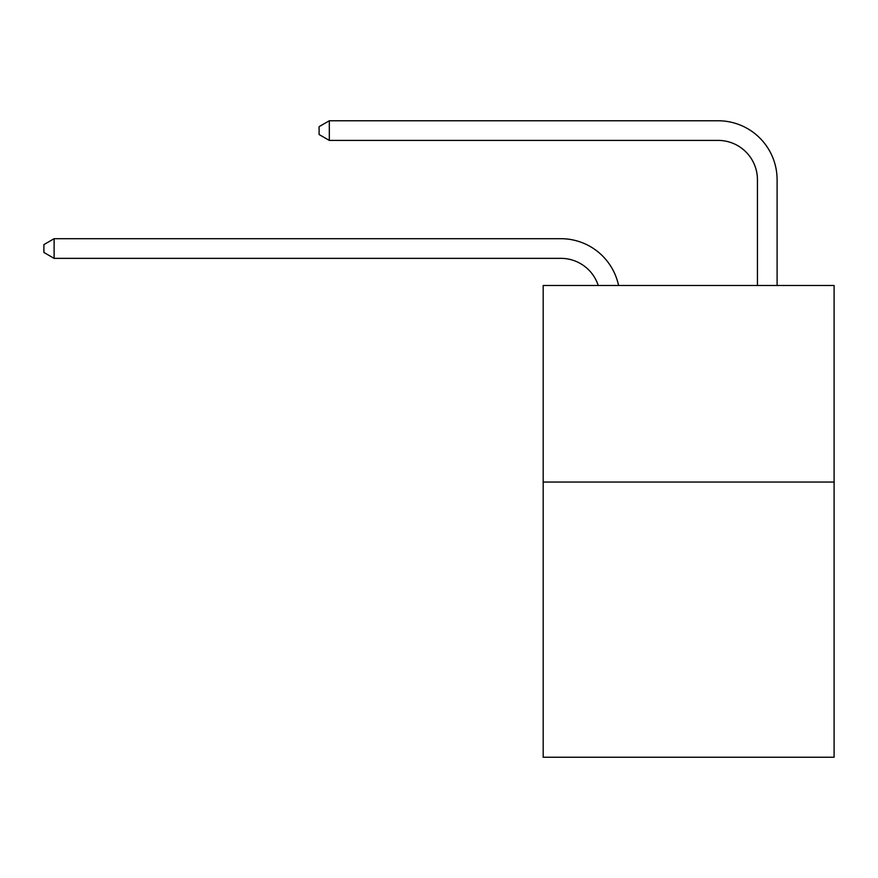 <?xml version="1.0" encoding="UTF-8"?>
<svg xmlns="http://www.w3.org/2000/svg" width="878" height="878" viewBox="0 0 878 878"><rect width="100%" height="100%" fill="white"/><g stroke="black" fill="none" stroke-linecap="round" stroke-linejoin="round"><path stroke-width="1.32" d="M834.1 482.044L834.1 757.242L543.186 757.242L543.186 285.482L834.1 285.482L834.1 482.044L543.186 482.044M560.866 258.351A39.312 39.312 -57.8 0 1 598.247 285.482A39.312 39.312 -32.4 0 0 560.866 258.351L54.118 258.351L43.9 252.458L43.9 244.6L54.118 238.695L560.866 238.695A58.969 58.969 122.2 0 1 618.573 285.482M757.44 285.482L757.44 179.727A39.312 39.312 21.7 0 0 718.127 140.414L329.316 140.414L319.098 134.521L319.098 126.651L329.316 120.758L718.127 120.758A58.969 58.969 59.5 0 1 777.096 179.727L777.096 285.482M54.118 258.351L54.118 238.695L560.866 238.695M757.44 179.727A39.312 39.312 -120.5 0 0 718.127 140.414A39.312 39.312 -120.5 0 1 757.44 179.727A39.312 39.312 -120.5 0 0 718.127 140.414A39.312 39.312 -120.5 0 1 757.44 179.727A39.312 39.312 -120.5 0 0 718.127 140.414A39.312 39.312 -120.5 0 1 757.44 179.727A39.312 39.312 -120.5 0 0 718.127 140.414A39.312 39.312 -120.5 0 1 757.44 179.727A39.312 39.312 -120.5 0 0 718.127 140.414A39.312 39.312 -120.5 0 1 757.44 179.727A39.312 39.312 -120.5 0 0 718.127 140.414A39.312 39.312 -120.5 0 1 757.44 179.727A39.312 39.312 -120.5 0 0 718.127 140.414A39.312 39.312 -120.5 0 1 757.44 179.727A39.312 39.312 -120.5 0 0 718.127 140.414A39.312 39.312 -120.5 0 1 757.44 179.727A39.312 39.312 -120.5 0 0 718.127 140.414A39.312 39.312 -120.5 0 1 757.44 179.727A39.312 39.312 -120.5 0 0 718.127 140.414A39.312 39.312 -120.5 0 1 757.44 179.727A39.312 39.312 -120.5 0 0 718.127 140.414A39.312 39.312 -120.5 0 1 757.44 179.727A39.312 39.312 -120.5 0 0 718.127 140.414A39.312 39.312 -120.5 0 1 757.44 179.727A39.312 39.312 -120.5 0 0 718.127 140.414A39.312 39.312 -120.5 0 1 757.44 179.727A39.312 39.312 -120.5 0 0 718.127 140.414A39.312 39.312 -120.5 0 1 757.44 179.727A39.312 39.312 -120.5 0 0 718.127 140.414A39.312 39.312 -120.5 0 1 757.44 179.727A39.312 39.312 -120.5 0 0 718.127 140.414A39.312 39.312 -120.5 0 1 757.44 179.727A39.312 39.312 -120.5 0 0 718.127 140.414A39.312 39.312 -120.5 0 1 757.44 179.727A39.312 39.312 -120.5 0 0 718.127 140.414A39.312 39.312 -120.5 0 1 757.44 179.727A39.312 39.312 -120.5 0 0 718.127 140.414A39.312 39.312 -120.5 0 1 757.44 179.727A39.312 39.312 -120.5 0 0 718.127 140.414A39.312 39.312 -120.5 0 1 757.44 179.727M329.316 120.758L329.316 140.414"/></g></svg>
